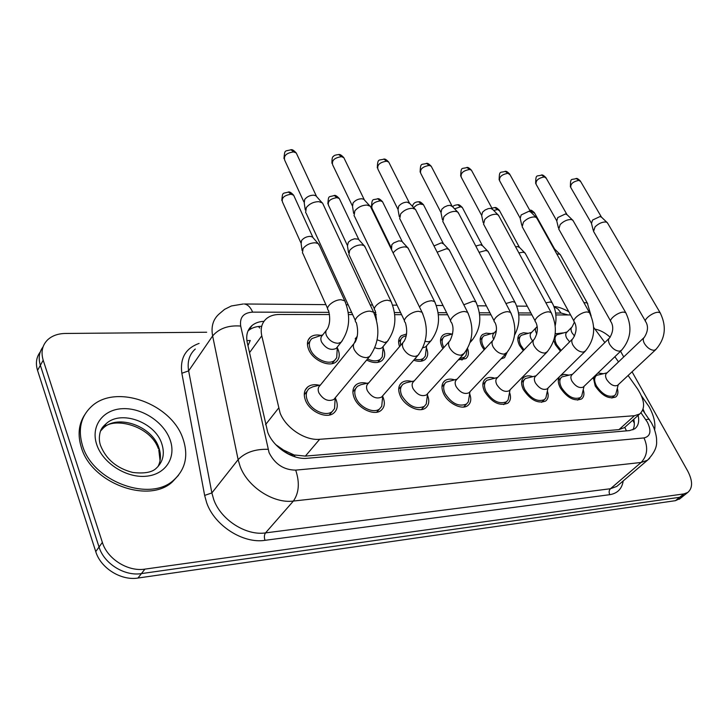 <?xml version="1.0" encoding="UTF-8"?>
<svg xmlns="http://www.w3.org/2000/svg" width="728" height="728" viewBox="0 0 728 728"><rect width="100%" height="100%" fill="white"/><g stroke="black" fill="none" stroke-linecap="round" stroke-linejoin="round"><path stroke-width="1.09" d="M560.433 351.187L555.409 344.763L553.771 340.467M555.182 333.861L563.081 332.905M523.286 350.669L519.574 345.472C517.062 340.24 517.217 336.409 520.047 333.961L523.468 332.741L527.873 333.269M484.156 349.84L481.854 346.219C479.397 340.941 479.634 337.037 482.555 334.498L486.177 333.16L490.827 333.651M442.942 348.576L442.087 347.001C439.694 341.687 440.012 337.701 443.043 335.071C445.236 333.469 448.148 333.133 451.779 334.052M399.581 346.601C397.87 341.778 398.453 338.138 401.319 335.69L406.579 333.988M354.318 342.961L357.257 336.318M383.11 347.848L383.256 348.166C385.603 353.617 385.112 357.803 381.791 360.724C377.905 363.372 372.854 363.154 366.648 360.041M337.291 347.838L337.892 349.058C340.149 354.554 339.567 358.804 336.136 361.834C329.566 367.713 312.967 360.415 308.718 349.64C306.561 344.217 307.152 340.031 310.483 337.082C313.131 335.062 316.607 334.498 320.902 335.371M617.308 388.352C618.491 392.356 617.945 395.249 615.67 397.015C608.772 399.445 601.947 395.759 595.213 385.967L593.311 377.432M597.87 373.045L602.975 373.655M583.237 389.671C584.557 393.948 583.983 397.051 581.535 398.99C574.228 401.619 567.13 397.87 560.241 387.742C557.912 383.083 557.684 379.379 559.55 376.64M560.615 375.584L564.173 374.383L568.668 375.066M547.365 391.018C548.857 395.586 548.275 398.935 545.618 401.064C537.874 403.922 530.475 400.109 523.423 389.607C520.766 383.956 520.984 379.816 524.096 377.168C526.244 375.675 529.065 375.475 532.559 376.549M509.564 392.365C511.247 397.261 510.656 400.891 507.771 403.239C499.545 406.361 491.819 402.475 484.602 391.582C482 385.867 482.309 381.636 485.54 378.879C487.824 377.277 490.818 377.013 494.512 378.105M469.642 393.73C471.58 398.98 470.989 402.912 467.84 405.523C462.071 410.365 448.02 403.539 443.607 393.666C441.077 387.887 441.477 383.565 444.826 380.699C447.265 378.969 450.441 378.651 454.354 379.743M427.418 395.086C429.684 400.737 429.092 405.014 425.662 407.926C419.51 413.14 404.65 406.142 400.254 395.868C397.797 390.035 398.298 385.622 401.774 382.646C404.377 380.762 407.753 380.371 411.902 381.472M382.691 396.451L382.837 396.751C385.321 402.693 384.721 407.261 381.017 410.456C374.456 416.088 358.695 408.918 354.336 398.198C351.961 392.31 352.561 387.815 356.165 384.712C358.95 382.673 362.553 382.2 366.948 383.301M335.226 397.816L335.854 399.135C338.256 405.132 337.537 409.791 333.706 413.113C326.699 419.219 309.919 411.866 305.605 400.664C303.321 394.74 304.04 390.163 307.762 386.932C310.756 384.702 314.596 384.138 319.283 385.239M329.493 314.56L279.37 314.478C274.192 314.496 269.933 315.852 266.603 318.527C261.834 322.641 260.233 328.41 261.78 335.817L280.107 413.067C285.94 428.091 305.132 440.759 319.647 439.293L634.452 415.715L639.685 413.986C645.554 408.545 644.79 400.1 637.391 388.652L628.109 375.493M275.739 444.626L283.492 450.05C286.686 453.535 290.299 455.2 294.321 455.064L295.013 456.847M294.321 455.064L283.492 450.05M625.825 426.399L627.955 424.488M246.892 340.631L250.241 340.486L247.957 345.727M294.804 455.018L305.378 456.101L618.982 429.611L624.579 427.564M570.588 314.951L555.855 314.933M531.904 314.887L518.782 314.869M490.99 314.824L479.697 314.805M447.629 314.751L438.42 314.742M401.601 314.678L394.758 314.669M376.258 314.642L374.72 314.632M352.652 314.596L348.521 314.596M604.85 342.542L593.702 327.436M618.518 361.907L614.86 356.72M426.362 347.793C428.537 353.007 428.064 356.966 424.952 359.65C422.14 361.652 418.4 361.834 413.731 360.205M467.594 348.503C469.096 353.016 468.504 356.383 465.811 358.622L458.349 359.887M506.997 352.579L504.559 357.639L500.946 358.95M684.538 495.04L679.634 497.306L141.423 573.6C124.561 576.421 103.968 563.59 99.044 547.028L40.358 365.338C38.211 358.231 39.112 352.088 43.052 346.892C39.112 352.088 38.211 358.231 40.358 365.338L99.044 547.028C103.968 563.59 124.561 576.421 141.423 573.6L679.634 497.306L684.538 495.04M680.352 498.398L675.447 500.673L137.956 578.041C121.139 580.88 100.637 568.122 95.75 551.615L37.547 370.397C35.417 363.327 36.318 357.184 40.249 351.988M263.991 321.321C259.195 321.53 255.237 322.914 252.106 325.462C247.402 329.575 245.782 335.271 247.247 342.56L267.731 432.314C273.455 447.383 292.574 459.923 307.125 458.294L629.511 430.603L634.643 428.865C638.31 426.098 639.475 421.603 638.128 415.37M632.059 371.799L687.723 471.052C692.847 480.98 692.847 488.133 687.705 492.501L683.856 493.912L144.927 569.123C128.019 571.908 107.344 559.004 102.366 542.396L43.198 360.224C40.75 351.961 42.27 345.127 47.748 339.721C52.225 335.672 58.104 333.588 65.402 333.46L206.688 332.241M620.547 351.26L623.732 356.938M595.222 329.165C600.218 330.13 605.205 332.814 610.173 337.21M633.788 419.264C634.725 423.478 634.434 426.99 632.923 429.802M248.021 330.94L248.512 330.512C251.779 327.837 255.938 326.444 260.979 326.317M320.484 384.948L312.894 386.768L309.318 388.443C306.033 391.3 305.396 395.34 307.416 400.573C311.229 410.456 326.017 416.935 332.214 411.548L334.543 408.608L334.971 401.747M353.817 343.771L320.001 385.54C318.018 387.26 317.654 389.689 318.891 392.847C323.177 399.645 328.155 401.856 333.834 399.49L335.135 397.925M305.642 212.631L306.279 207.626C309.509 203.703 313.713 201.72 318.9 201.665L322.522 203.003L323.569 205.241M305.241 209.855L304.249 203.094L304.695 199.463C307.016 196.633 310.037 195.204 313.768 195.177L315.888 195.777L316.999 197.033M322.832 334.825L312.021 338.52C309.072 341.123 308.554 344.817 310.465 349.604C314.214 359.104 328.856 365.547 334.653 360.351L336.709 357.721L337.064 351.606M326.19 330.512L322.459 335.308C320.684 336.873 320.384 339.102 321.549 341.987C325.816 348.557 330.667 350.732 336.127 348.485L337.31 347.001M302.448 252.971L303.094 248.466C306.17 244.826 310.192 242.924 315.151 242.77L318.127 243.552L319.647 246M302.102 250.532L301.137 243.734L301.601 240.468C303.804 237.838 306.697 236.473 310.274 236.373L312.412 236.946L313.404 238.083M368.723 382.892L360.879 384.712L357.648 386.204C354.472 388.943 353.935 392.911 356.038 398.107C359.887 407.562 373.792 413.886 379.579 408.918L381.718 406.288L382.309 400.309M402.939 342.651L368.259 383.429C366.348 385.085 366.038 387.469 367.322 390.608C371.489 397.115 376.221 399.29 381.518 397.142L382.646 395.841M354.063 215.843L354.845 210.865C358.103 207.071 362.189 205.141 367.094 205.078L370.352 206.279L371.316 208.235M353.653 213.386L352.525 206.534L353.08 202.921C355.419 200.182 358.349 198.79 361.88 198.762L363.782 199.299L364.774 200.382M414.177 380.962L406.124 382.773L403.203 384.102C400.136 386.741 399.69 390.636 401.865 395.786C408.563 406.16 416.034 409.709 424.278 406.415L426.235 404.049L426.926 398.862M449.103 341.641L413.741 381.454C411.893 383.037 411.639 385.385 412.967 388.488C417.026 394.731 421.521 396.869 426.471 394.913L427.463 393.83M399.699 218.846L400.627 213.914C403.904 210.237 407.871 208.363 412.521 208.29L415.47 209.373L416.334 211.084M399.299 216.68L398.043 209.764L398.698 206.188C401.046 203.531 403.904 202.184 407.252 202.147L409.846 203.567M457.075 379.151L446.2 382.136C443.243 384.675 442.888 388.488 445.127 393.584C451.651 403.558 458.786 407.052 466.512 404.04L468.313 401.911L469.041 397.397M492.583 340.722L456.665 379.597C454.882 381.117 454.681 383.419 456.046 386.486C460.005 392.492 464.291 394.594 468.932 392.811L469.797 391.892M442.788 221.676L443.853 216.798C447.147 213.222 451.005 211.402 455.409 211.329L457.566 211.921L458.877 213.804M442.406 219.756L441.022 212.813L441.778 209.273L444.344 207.043L447.629 205.605L450.095 205.342L452.434 206.588M497.643 377.441L486.868 380.298C484.02 382.728 483.738 386.468 486.04 391.509C492.41 401.11 499.226 404.541 506.479 401.792L508.135 399.854L508.881 395.923M533.606 339.894L497.242 377.85C495.531 379.306 495.377 381.563 496.787 384.602C500.637 390.372 504.741 392.447 509.1 390.809L509.846 390.035M483.547 224.342L484.73 219.519C488.033 216.052 491.782 214.278 495.977 214.205L497.934 214.742L499.126 216.407M483.183 222.641L481.69 215.688L482.537 212.185L485.075 210.019L488.27 208.627L490.627 208.363L492.738 209.473M367.549 358.959C372.827 361.425 377.095 361.525 380.371 359.268L382.264 356.893L382.764 351.533M374.902 347.693C377.896 348.967 380.307 348.958 382.136 347.675L383.183 346.428M348.885 254.9L349.658 250.414C352.771 246.874 356.675 245.027 361.388 244.872L364.073 245.573L365.465 247.748M348.539 252.725L347.447 245.882L348.384 242.16L351.114 240.04L354.509 238.802L358.367 239.157L359.25 240.158M414.723 359.059C418.409 360.105 421.357 359.832 423.578 358.221L425.325 356.074L425.916 351.378M422.886 347.775L425.607 346.901L426.526 345.846M393.147 252.998L393.675 252.252C396.806 248.812 400.6 247.019 405.077 246.865L407.507 247.493L408.781 249.422M391.528 249.677L391.855 244.672L393.739 242.906L398.862 240.841L401.811 241.259L402.602 242.133M406.315 335.59L402.73 337.073C400.509 338.92 399.845 341.641 400.719 345.254M452.634 333.834L444.399 336.436C441.723 338.766 441.441 342.278 443.561 346.974L443.853 347.547M459.577 358.531L464.491 357.221L466.102 355.282L466.739 351.16M437.164 252.197L446.419 248.739L448.63 249.313L449.795 251.024M433.988 245.937L441.359 242.834L443.671 244.016M182.946 438.656C188.67 455.482 185.567 469.314 173.646 480.171C150.041 502.438 92.702 481.608 82.492 445.563C77.805 429.556 80.781 416.553 91.419 406.552C115.87 383.219 171.59 403.767 182.946 438.656M178.56 475.184L172.363 481.909C148.758 504.176 91.501 483.41 81.327 447.401C77.514 435.035 78.633 424.169 84.694 414.796M641.477 395.877L649.021 406.624C653.735 415.197 655.61 422.913 654.654 429.793M536.045 375.821L525.379 378.551C522.631 380.89 522.44 384.557 524.788 389.544C531.003 398.798 537.537 402.165 544.371 399.645L545.891 397.888L546.628 394.458M572.363 339.121L535.672 376.194C534.024 377.605 533.924 379.807 535.353 382.81C539.12 388.379 543.052 390.408 547.147 388.907L547.811 388.251M522.14 226.863L523.45 222.104C526.763 218.737 530.412 217.008 534.398 216.926L536.181 217.408L537.264 218.891M521.794 225.352L520.211 218.409L521.148 214.951L529.019 211.229L530.94 212.203M572.472 374.292L561.907 376.913C559.259 379.161 559.14 382.746 561.543 387.678C567.613 396.614 573.873 399.918 580.325 397.597L581.727 396.005L582.445 393.002M609.054 338.42L572.117 374.638C570.534 375.985 570.47 378.141 571.935 381.117C575.611 386.486 579.379 388.488 583.246 387.105L583.82 386.55M558.758 229.247L560.178 224.552C563.481 221.276 567.039 219.592 570.843 219.51L572.463 219.947L573.455 221.267M558.431 227.9L556.765 220.975L557.775 217.572L565.447 213.941L567.194 214.815M607.061 372.836L596.596 375.357C594.057 377.523 594.003 381.035 596.441 385.904C602.384 394.54 608.399 397.788 614.496 395.65L615.788 394.194L616.47 391.564M643.834 337.765L606.724 373.155C605.205 374.456 605.186 376.567 606.67 379.506C610.264 384.693 613.886 386.659 617.535 385.385L618.045 384.903M593.529 231.504L595.058 226.872C598.361 223.687 601.829 222.049 605.459 221.958L606.943 222.358L607.844 223.532M593.229 230.312L591.482 223.414L592.574 220.056L600.054 216.525L601.646 217.299M494.312 332.787L483.874 335.836C481.281 338.083 481.072 341.532 483.246 346.191L484.966 348.967M496.323 330.603L493.994 333.142C492.437 334.48 492.319 336.554 493.648 339.366L493.702 339.457M479.07 252.316L485.621 250.532L487.633 251.042L488.697 252.571M475.784 246.055L480.516 244.763L482.619 245.809M531.658 332.359L521.312 335.28C518.818 337.437 518.682 340.831 520.902 345.445L524.033 349.877M535.963 327.827L531.358 332.678C529.857 333.979 529.784 336.017 531.14 338.793L532.587 340.95M518.873 252.916L522.822 252.225L524.66 252.689L525.634 254.054M515.597 246.856L517.69 246.592L519.61 247.529M567.139 331.95L556.884 334.762C554.472 336.846 554.399 340.167 556.665 344.735L561.161 350.45M571.553 327.436L566.839 332.25C565.392 333.497 565.365 335.499 566.748 338.256L569.651 341.869M556.765 253.908L559.868 254.254L560.76 255.473M553.717 248.43L554.782 249.176M265.565 424.624L278.533 408.19M258.522 326.481L259.723 328.064M624.897 427.536L626.462 430.867M305.378 456.101L319.647 439.293M249.504 352.689L261.78 335.817M618.982 429.611L634.452 415.715M675.447 500.673L683.856 493.912M137.956 578.041L144.927 569.123M95.75 551.615L102.366 542.396M37.547 370.397L43.198 360.224M329.056 312.358L252.652 312.13C243.507 312.721 239.53 317.363 240.695 326.062L269.069 452.652C274.929 464.173 283.802 469.997 295.695 470.124L643.998 437.928C650.523 436.354 651.651 431.094 647.383 422.167L641.022 412.831M649.613 458.322L647.456 460.233L641.131 462.462L293.384 501.055C273.619 503.803 247.602 486.977 240.113 466.348L238.129 459.65L211.866 492.929L213.714 499.508C220.757 519.765 246.046 535.935 265.529 532.896L610.446 488.734L616.798 486.404L618.7 484.775M623.204 480.926C621.958 488.816 617.481 493.402 609.773 494.676L265.001 540.331C264.036 537.3 264.209 534.816 265.529 532.896L293.384 501.055C299.053 492.838 299.827 482.518 295.695 470.124M649.567 419.856L649.076 419.155L645.8 419.647M265.001 540.331C243.097 543.852 214.56 525.652 206.697 502.83L204.641 495.413L181.854 373.255C179.843 358.212 185.594 348.266 199.099 343.416M268.031 449.312C255.164 448.958 245.19 452.406 238.129 459.65L212.631 335.936L188.643 370.88L211.866 492.929L204.641 495.413M240.695 326.062C228.474 325.107 219.119 328.401 212.631 335.936C210.92 326.672 213.058 319.383 219.046 314.05L224.552 309.373L231.377 305.969L243.289 303.986M195.286 349.031C189.316 354.436 187.105 361.725 188.643 370.88L181.854 373.255M643.998 437.928C648.311 447.602 647.356 455.783 641.131 462.462L610.446 488.734C608.972 490.317 608.745 492.301 609.773 494.676M568.149 314.951L561.097 313.049L555.619 313.031M530.876 312.958L518.545 312.922M489.962 312.84L479.443 312.803M446.61 312.712L438.165 312.685M400.591 312.576L394.503 312.558M375.803 312.494L373.928 312.494M351.651 312.43L348.266 312.412M561.097 313.049L557.939 309L553.972 306.734M252.652 312.13C250.487 307.18 247.711 304.468 244.344 303.995L325.88 304.632M303.876 201.902L284.757 160.333C283.392 155.765 286.35 152.962 293.63 151.915L296.26 152.989L297.051 154.691M290.927 149.659L293.63 151.915M374.52 314.159L373.591 312.166L369.979 311.156C362.38 310.838 351.961 319.601 356.311 322.577C358.376 330.321 357.976 336.846 355.127 342.169C353.153 343.844 352.834 346.291 354.163 349.513C357.148 354.8 361.316 357.512 366.657 357.63L369.515 356.593L370.834 354.982M300.81 242.67L282.5 202.047C281.336 197.898 284.184 195.295 291.064 194.239L293.657 195.241L294.349 196.751M288.343 191.964L291.064 194.239M345.618 302.693L344.754 300.819L341.177 299.754C334.043 299.399 324.479 307.471 328.483 310.419C330.366 317.69 330.012 323.869 327.391 328.965C325.616 330.53 325.316 332.751 326.499 335.644C329.247 340.577 333.16 343.115 338.238 343.27L341.132 342.215L342.342 340.668M352.179 205.505L332.687 164.91C331.486 160.506 334.398 157.758 341.45 156.684L343.816 157.648L344.535 159.132M338.693 154.482L341.45 156.684M422.895 313.986L422.049 312.239L418.809 311.338C411.602 311.029 401.201 319.692 405.341 322.495C407.462 329.911 407.043 336.181 404.076 341.314C402.175 342.924 401.911 345.327 403.303 348.512C406.279 353.644 410.283 356.265 415.306 356.383L417.854 355.473L419 354.126M397.725 208.872L377.941 169.224C376.876 164.965 379.761 162.289 386.577 161.188L388.725 162.053L389.38 163.354M383.793 159.032L386.577 161.188M468.395 313.85L467.631 312.321L464.71 311.52C457.866 311.211 447.493 319.765 451.442 322.404C453.908 327.109 453.462 333.151 450.095 340.522C448.266 342.069 448.075 344.417 449.504 347.584C452.47 352.552 456.32 355.1 461.061 355.219L464.337 353.289M440.74 212.039L420.711 173.3C419.792 169.178 422.64 166.557 429.247 165.447L431.194 166.23L431.795 167.376M426.426 163.336L429.247 165.447M511.274 313.741L510.574 312.403L507.935 311.684C501.437 311.384 491.091 319.829 494.849 322.313C497.37 326.763 496.905 332.587 493.447 339.785C491.691 341.268 491.555 343.571 493.02 346.701C495.977 351.524 499.69 353.999 504.158 354.117L507.079 352.452M481.426 215.015L461.215 177.15C460.424 173.164 463.236 170.607 469.651 169.478L471.425 170.179L471.971 171.189M466.812 167.413L469.651 169.478M551.742 313.668L551.114 312.494L548.721 311.839C542.533 311.548 532.223 319.874 535.808 322.222C538.265 327.473 537.783 333.106 534.361 339.102C532.678 340.522 532.587 342.779 534.088 345.864C537.027 350.559 540.604 352.962 544.835 353.08L547.438 351.642M347.147 244.954L328.501 205.278C327.464 201.265 330.275 198.717 336.946 197.643L339.294 198.535L339.93 199.872M334.179 195.413L336.946 197.643M377.168 339.83L384.639 342.515L387.232 341.578L388.306 340.276M376.512 320.011L375.229 310.692C371.407 307.908 380.944 299.918 387.751 300.255L390.972 301.21L391.764 302.866M390.936 247.092L372.017 208.335C371.107 204.45 373.883 201.956 380.353 200.855L382.491 201.665L383.074 202.848M377.55 198.68L380.353 200.855M425.125 341.332L428.437 341.805L430.785 340.968L431.722 339.867M419.483 306.979C422.586 303.221 426.654 301.146 431.695 300.728L434.616 301.592L435.335 303.057M413.641 207.617L416.625 205.16L419.756 204.013L423.432 204.641L423.969 205.687M418.655 201.783L421.485 203.904M470.579 341.023L472.809 339.457M463.8 304.777L473.236 301.183L475.894 301.965L476.549 303.248M161.698 443.479C165.047 453.617 163.163 461.943 156.056 468.459C151.888 472.426 144.126 473.764 132.778 472.472C116.826 468.359 106.061 459.322 100.491 445.372C97.534 436.836 101.301 428.61 101.329 429.302C101.92 427.864 103.522 426.007 106.115 423.741C120.884 409.646 154.946 422.104 161.698 443.479M169.997 439.548C176.613 457.166 165.884 474.565 146.082 476.239C126.39 478.187 102.748 463.126 96.733 444.59C90.427 426.062 102.967 409.464 122.441 408.69C141.833 407.644 163.663 421.912 169.997 439.548M100.519 431.049L103.385 427.973C118.136 413.859 152.107 426.235 158.813 447.556C161.225 454.527 160.934 460.897 157.94 466.666M643.097 409.172L644.653 412.858M519.983 217.818L499.626 180.799C498.962 176.94 501.738 174.438 507.962 173.3L510.073 174.829M505.105 171.28L507.962 173.3M590.008 313.604L589.434 312.576L587.269 311.984C581.372 311.702 571.098 319.911 574.519 322.131C577.004 327.127 576.512 332.569 573.027 338.456C571.416 339.821 571.371 342.024 572.909 345.081C575.821 349.64 579.279 351.979 583.292 352.097L585.612 350.851M556.556 220.475L536.099 184.266C535.544 180.526 538.292 178.078 544.344 176.931L546.273 178.305M541.468 174.957L544.344 176.931M626.244 313.568L625.725 312.658L623.741 312.121C618.127 311.848 607.889 319.947 611.165 322.04C613.677 326.799 613.167 332.068 609.636 337.847C608.089 339.157 608.089 341.323 609.645 344.335C612.539 348.776 615.888 351.051 619.692 351.169L621.776 350.077M591.3 222.977L570.788 187.551C570.333 183.929 573.054 181.536 578.933 180.38L580.698 181.609M576.057 178.442L578.933 180.38M660.596 313.55L660.132 312.74L658.321 312.257C652.961 311.984 642.769 319.965 645.9 321.949C648.439 326.481 647.92 331.595 644.344 337.273C642.86 338.538 642.906 340.649 644.48 343.634C647.356 347.948 650.595 350.168 654.208 350.286L656.074 349.331M454.581 208.818L460.524 206.798L462.298 207.462L462.79 208.39M457.666 204.723L460.524 206.798M505.915 303.531L512.567 301.61L514.987 302.311L515.588 303.458M493.693 210.438L497.615 209.546L499.69 210.974M494.74 207.516L497.615 209.546M537.082 326.544L536.609 327.145C535.116 328.437 535.053 330.476 536.418 333.26L536.791 333.915M545.873 302.803L550.213 302.029L552.061 302.657L552.607 303.667M531.076 212.339L532.905 212.157L534.807 213.45M530.011 210.174L532.905 212.157M574.456 322.067L572.126 326.854C570.688 328.101 570.661 330.103 572.053 332.86L574.556 336.09M583.838 302.52L587.278 302.985L587.778 303.876M555.655 333.46L555.173 333.961M520.047 333.961L518.8 335.28M482.555 334.498L481.153 336.036M443.043 335.071L441.45 336.873M401.319 335.69L399.526 337.81M357.202 336.354L355.182 338.866M310.483 337.082L308.199 340.058M524.096 377.168L522.786 378.496M485.54 378.879L484.056 380.444M444.826 380.699L443.134 382.555M401.774 382.646L399.836 384.839M356.165 384.712L353.954 387.332M307.762 386.932L305.241 390.072M634.315 423.132L632.714 420.229M624.26 427.8L639.685 413.986M679.297 499.244L687.705 492.501M618.946 484.566L647.456 460.233C654.154 453.307 657.202 446.883 656.574 440.959C656.793 437.928 655.892 433.515 653.862 427.746L651.46 422.859L642.742 410.146M568.814 311.721C562.88 308.435 557.903 306.688 553.881 306.497M527.272 306.188L516.744 306.106M486.368 305.869L477.641 305.805M443.043 305.533L436.345 305.487M397.051 305.178L392.674 305.141M372.554 304.986L370.224 304.968M348.157 304.805L346.419 304.786M248.512 330.512L252.106 325.462M283.956 158.513C284.894 149.249 284.475 151.579 291.3 149.695C292.319 149.431 293.976 150.523 296.26 152.989L316.398 196.16M332.214 411.548L329.265 415.051M335.208 397.834L334.543 408.608M333.834 399.49L369.515 356.593C379.042 343.398 380.398 328.592 373.591 312.166L322.522 203.003M307.107 391.2L304.277 394.722M355.382 320.557L306.17 213.258M315.888 195.777L321.831 202.484M281.809 200.437C282.691 191.437 282.419 193.93 288.679 191.992C289.717 191.682 291.373 192.756 293.657 195.241L312.867 237.282M334.653 360.351L331.986 363.672M337.337 346.965L336.709 357.721M336.127 348.485L341.132 342.215C349.749 329.829 350.96 316.034 344.754 300.819L318.737 244.007M310.01 341.132L307.444 344.462M327.627 308.517L302.903 253.517M312.412 236.946L318.127 243.552M331.959 163.318C331.859 158.713 332.405 156.393 333.588 156.374C333.67 155.51 335.508 154.891 339.075 154.518C340.04 154.263 341.623 155.31 343.816 157.648L364.246 199.645M379.579 408.918L376.649 412.248M382.764 395.704L381.718 406.288M381.518 397.142L417.854 355.473C427.491 342.642 428.892 328.237 422.049 312.239L370.352 206.279M355.71 388.506L352.889 391.846M404.495 320.729L354.536 216.398M363.782 199.299L369.724 205.815M377.268 167.831C377.796 158.012 378.542 160.733 384.175 159.077C385.03 158.804 386.55 159.796 388.725 162.053L409.382 202.939M424.278 406.415L421.376 409.573M427.609 393.666L426.235 404.049M426.471 394.913L463.336 354.399C473.054 341.923 474.483 327.9 467.631 312.321L415.47 209.373M401.501 386.031L398.698 389.207M450.668 320.857L400.136 219.356M408.963 202.63L414.896 208.954M420.111 172.081C420.556 162.18 421.257 165.092 426.817 163.381C427.636 163.118 429.092 164.064 431.194 166.23L452.033 206.051M466.512 404.04L463.654 407.043M469.97 391.709L468.313 401.911M468.932 392.811L506.206 353.389C515.979 341.25 517.435 327.591 510.574 312.403L458.085 212.303M444.708 383.765L441.951 386.777M494.157 320.957L443.188 222.14M451.651 205.769L457.566 211.921M460.669 176.085C461.152 166.075 461.561 169.287 467.203 167.458C467.931 167.185 469.333 168.086 471.425 170.179L492.383 209.009M506.479 401.792L503.685 404.632M510.037 389.844L508.135 399.854M509.1 390.809L546.673 352.425C556.483 340.604 557.966 327.291 551.114 312.494L498.407 215.078M485.558 381.663L482.846 384.521M535.18 321.03L483.902 224.761M492.037 208.754L497.934 214.742M327.864 203.867C328.628 194.849 328.31 197.424 334.525 195.45C335.435 195.113 337.028 196.151 339.294 198.535L358.777 239.466M380.371 359.268L377.714 362.417M383.246 346.346L382.264 356.893M382.136 347.675L387.232 341.578C395.968 329.52 397.215 316.061 390.972 301.21L364.628 245.991M374.447 309.018L349.304 255.391M358.367 239.157L364.073 245.573M371.435 207.089C372.108 197.324 372.754 200.491 377.896 198.717C378.769 198.398 380.298 199.381 382.491 201.665L402.184 241.532M423.578 358.221L420.948 361.215M426.626 345.736L425.325 356.074M425.607 346.901L430.785 340.968C439.603 329.22 440.877 316.089 434.616 301.592L408.017 247.866M401.155 338.948L398.598 341.96M401.811 241.259L407.507 247.493M412.503 206.406C413.149 203.276 415.315 201.738 419.01 201.811C419.783 201.483 421.257 202.429 423.432 204.641L443.297 243.498M464.491 357.221L461.889 360.069M466.985 349.577L466.102 355.282M470.188 342.351L471.971 340.386C480.862 328.929 482.164 316.116 475.894 301.965L449.094 249.649M442.997 338.019L440.486 340.886M442.952 243.252L448.63 249.313M173.646 480.171L172.363 481.909M106.115 423.741L103.385 427.973C113.068 416.58 150.287 425.261 158.331 448.63M160.06 460.678L158.804 449.931M499.126 179.862C499.417 170.006 500.009 173.118 505.496 171.326C506.197 171.062 507.553 171.926 509.582 173.937L530.621 211.812M544.371 399.645L541.632 402.329M548.002 388.06L545.891 397.888M547.147 388.907L584.948 351.506C594.776 339.994 596.268 327.009 589.434 312.576L536.609 217.718M524.233 379.716L521.576 382.428M573.946 321.084L522.476 227.245M530.303 211.575L536.181 217.408M535.644 183.429C535.89 173.628 536.427 176.804 541.869 175.002C542.487 174.72 543.807 175.557 545.818 177.514L566.912 214.469M580.325 397.597L577.65 400.145M584.029 386.35L581.727 396.005M583.246 387.105L621.193 350.641C631.021 339.412 632.532 326.745 625.725 312.658L572.863 220.229M560.897 377.905L558.294 380.471M610.646 321.112L559.059 229.593M566.621 214.26L572.463 219.947M570.37 186.814C570.561 177.086 570.998 180.344 576.449 178.487C577.04 178.224 578.323 179.024 580.289 180.908L601.401 217.008M614.496 395.65L611.893 398.061M618.254 384.712L615.788 394.194M617.535 385.385L655.564 349.804C665.383 338.848 666.903 326.499 660.132 312.74L607.307 222.613M595.704 376.212L593.174 378.642M645.427 321.13L593.811 231.823M601.128 216.817L606.943 222.358M452.771 206.943C453.034 205.787 454.782 205.05 458.021 204.75C458.758 204.441 460.187 205.342 462.298 207.462L482.282 245.372M514.569 335.117C520.22 324.251 520.356 313.313 514.987 302.311L488.06 251.351M482.637 337.191L480.152 339.912M481.972 245.136L487.633 251.042M491.9 208.108L495.095 207.544C495.759 207.216 497.133 208.09 499.244 210.155L519.31 247.147M555.227 325.589C556.902 317.272 555.846 309.627 552.061 302.657L525.052 252.971M520.22 336.445L517.781 339.021M519.028 246.938L524.66 252.689M529.711 210.165L530.375 210.201C531.003 209.892 532.35 210.729 534.398 212.713L554.518 248.839M591.154 316.025L587.278 302.985L560.223 254.518M555.919 335.754L554.672 337.037M554.254 248.648L559.868 254.254"/></g></svg>
